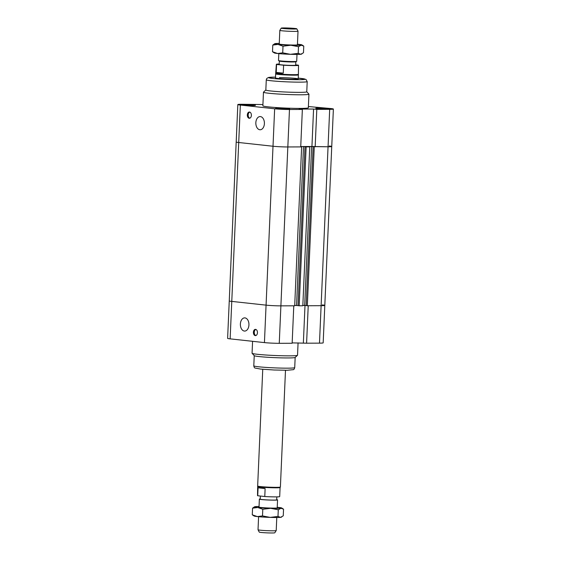 <?xml version="1.0" encoding="UTF-8"?>
<svg xmlns="http://www.w3.org/2000/svg" width="561" height="561" viewBox="0 0 561 561"><rect width="100%" height="100%" fill="white"/><g stroke="black" fill="none" stroke-linecap="round" stroke-linejoin="round"><path stroke-width="0.84" d="M302.358 109.444L289.469 109.5A10.526 0.589 -177.5 0 1 274.645 108.785L240.346 105.047A10.526 0.589 -177.5 0 1 237.829 104.556L227.619 338.367A10.526 0.589 2.5 0 0 230.136 338.858L264.434 342.603A10.526 0.589 2.5 0 0 279.259 343.311L292.148 343.255L293.782 305.801L280.9 305.857A10.526 0.589 -177.5 0 1 266.075 305.142L231.77 301.404A10.526 0.589 -177.5 0 1 229.253 300.906A10.526 0.589 2.5 0 0 231.77 301.404L266.075 305.142A10.526 0.589 2.5 0 0 280.9 305.857L294.693 305.801L301.629 146.898L287.835 146.954A10.526 0.589 -177.5 0 1 273.011 146.246L238.706 142.501A10.526 0.589 -177.5 0 1 236.195 142.01A10.526 0.589 2.5 0 0 238.706 142.501L273.011 146.246A10.526 0.589 2.5 0 0 287.835 146.954L300.724 146.898L302.358 109.444L299.132 109.093L313.571 109.03L311.937 146.491L328.052 146.786L329.686 109.332A10.526 0.589 -177.5 0 0 333.381 109.044A10.526 0.589 -177.5 0 0 330.864 108.554L308.396 106.534M262.927 104.542L241.518 104.269A10.526 0.589 -177.5 0 0 237.829 104.556M313.571 109.03L316.804 109.388L315.163 146.842M329.686 109.332L316.804 109.388M306.762 91.773L308.901 94.101A22.756 1.269 -177.5 0 1 308.936 94.171L308.34 107.789A22.756 1.269 -177.5 0 1 300.359 108.406A22.756 1.269 -177.5 0 1 276.054 107.537A22.756 1.269 -177.5 0 1 262.871 105.805L263.467 92.186A22.756 1.269 -177.5 0 1 263.502 92.116L265.837 89.984M243.733 104.507A7.111 0.4 -177.5 0 1 251.328 104.781A7.111 0.4 -177.5 0 1 255.451 105.321A7.111 0.4 -177.5 0 1 248.327 105.412A7.111 0.4 -177.5 0 1 241.237 104.704A7.111 0.4 -177.5 0 1 243.733 104.507M278.039 108.252A7.111 0.4 -177.5 0 1 285.633 108.525A7.111 0.4 -177.5 0 1 289.749 109.065A7.111 0.4 -177.5 0 1 282.632 109.15A7.111 0.4 -177.5 0 1 275.542 108.441A7.111 0.4 -177.5 0 1 278.039 108.252M318.255 108.084A7.111 0.4 -177.5 0 1 325.85 108.357A7.111 0.4 -177.5 0 1 329.973 108.897A7.111 0.4 -177.5 0 1 322.848 108.981A7.111 0.4 -177.5 0 1 315.759 108.28A7.111 0.4 -177.5 0 1 318.255 108.084M247.324 114.928A3.128 2.034 89.8 0 1 249.336 112.025A3.128 2.034 89.8 0 1 251.384 115.145A3.128 2.034 89.8 0 1 249.365 118.28A3.128 2.034 89.8 0 1 247.324 114.928M249.771 112.095A3.128 2.034 -90.2 0 0 248.186 114.928A3.128 2.034 -90.2 0 0 249.799 118.21M255.844 122.705A6.599 4.292 89.8 0 1 260.094 116.569A6.599 4.292 89.8 0 1 264.406 123.147A6.599 4.292 89.8 0 1 260.15 129.766A6.599 4.292 89.8 0 1 255.844 122.705M298.066 305.591L294.707 305.429L296.566 305.422L303.508 146.526L300.738 146.533L311.937 146.491M313.129 146.723L306.194 305.626L307.323 305.745L321.116 305.689L328.052 146.786A10.526 0.589 2.5 0 0 331.747 146.498A10.526 0.589 -177.5 0 1 328.052 146.786L305.927 146.512L309.763 146.863L306.131 146.877L299.188 305.78L302.821 305.766L309.763 146.863M279.623 108.427L287.309 108.96L282.632 109.016L277.983 108.554L279.623 108.427M245.318 104.683L253.004 105.216L248.334 105.272L243.684 104.809L245.318 104.683M319.84 108.259L327.526 108.792L322.856 108.848L318.206 108.385L319.84 108.259M318.438 108.105A6.83 0.379 2.5 0 0 316.046 108.287A6.83 0.379 2.5 0 0 322.848 108.967A6.83 0.379 2.5 0 0 329.686 108.883A6.83 0.379 2.5 0 0 325.731 108.364A6.83 0.379 2.5 0 0 318.438 108.105M278.221 108.273A6.83 0.379 2.5 0 0 275.823 108.455A6.83 0.379 2.5 0 0 282.632 109.136A6.83 0.379 2.5 0 0 289.469 109.051A6.83 0.379 2.5 0 0 285.514 108.532A6.83 0.379 2.5 0 0 278.221 108.273M243.916 104.528A6.83 0.379 2.5 0 0 241.525 104.718A6.83 0.379 2.5 0 0 248.327 105.391A6.83 0.379 2.5 0 0 255.164 105.314A6.83 0.379 2.5 0 0 251.209 104.788A6.83 0.379 2.5 0 0 243.916 104.528M294.216 79.227A11.381 0.638 -177.5 0 1 282.071 78.792A11.381 0.638 -177.5 0 1 275.472 77.93L275.654 73.877A11.381 0.638 -177.5 0 1 275.661 73.863A11.381 0.638 -177.5 0 0 278.368 74.41A11.381 0.638 -177.5 0 0 290.935 75.146A11.381 0.638 -177.5 0 0 298.389 74.872A11.381 0.638 -177.5 0 1 298.389 74.872L298.214 78.919A11.381 0.638 -177.5 0 1 294.216 79.227M279.469 77.621A11.381 0.638 -177.5 0 1 291.622 78.056A11.381 0.638 -177.5 0 1 298.214 78.919M308.936 94.171A22.756 1.269 -177.5 0 1 300.955 94.788A22.756 1.269 -177.5 0 1 276.65 93.918A22.756 1.269 -177.5 0 1 263.467 92.186M307.204 81.59L306.762 91.801A20.484 1.143 -177.5 0 1 299.574 92.362A20.484 1.143 -177.5 0 1 277.702 91.576A20.484 1.143 -177.5 0 1 265.837 90.019L266.279 79.802L266.791 78.442L268.537 77.467L275.507 77.13A18.204 1.017 -177.5 0 0 272.807 78.463A18.204 1.017 -177.5 0 0 298.648 79.711A18.204 1.017 -177.5 0 0 298.249 78.126L305.99 79.417L307.204 81.59A20.484 1.143 -177.5 0 1 300.023 82.144A20.484 1.143 -177.5 0 1 278.151 81.359A20.484 1.143 -177.5 0 1 266.279 79.802M300.724 146.8L301.629 146.898M306.201 305.556L302.835 305.401L304.7 305.387L311.635 146.491M307.323 305.745L314.258 146.842M306.594 343.199L319.482 343.143L321.116 305.689A10.526 0.589 2.5 0 0 324.805 305.401A10.526 0.589 -177.5 0 1 321.116 305.689L308.227 305.745L306.594 343.199L292.162 342.89M329.23 146.007A10.526 0.589 -177.5 0 1 331.747 146.498L324.805 305.401A10.526 0.589 -177.5 0 0 322.295 304.911M299.188 305.78L298.066 305.654L305.002 146.758L305.605 146.751L303.508 146.526M306.131 146.877L305.002 146.758M303.368 342.848L305.002 305.422M319.482 343.143A10.526 0.589 2.5 0 0 323.171 342.855L324.805 305.401M257.457 332.715A3.128 2.034 89.8 0 1 255.444 335.625A3.128 2.034 89.8 0 1 253.397 332.505A3.128 2.034 89.8 0 1 255.416 329.363A3.128 2.034 89.8 0 1 257.457 332.715M255.844 329.433A3.128 2.034 -90.2 0 0 254.259 332.498A3.128 2.034 -90.2 0 0 255.872 335.548M248.937 324.945A6.599 4.292 89.8 0 1 244.687 331.074A6.599 4.292 89.8 0 1 240.374 324.496A6.599 4.292 89.8 0 1 244.631 317.877A6.599 4.292 89.8 0 1 248.937 324.945M252.583 341.305L252.064 353.241A22.756 1.269 2.5 0 0 252.099 353.311A22.756 1.269 2.5 0 0 274.743 355.499A22.756 1.269 2.5 0 0 297.498 355.295A22.756 1.269 2.5 0 0 297.533 355.225L298.073 342.869M252.099 353.311L254.266 355.674A20.484 1.143 2.5 0 0 274.652 357.645A20.484 1.143 2.5 0 0 295.128 357.455L297.498 355.295M264.778 496.52L257.73 495.756L258.081 487.811L265.122 488.575L264.778 496.52A11.094 0.617 -177.5 0 0 279.694 496.59L280.086 487.523A11.094 0.617 -177.5 0 1 280.079 487.53A11.094 0.617 -177.5 0 1 272.653 487.768A11.094 0.617 -177.5 0 1 260.57 487.06A11.094 0.617 -177.5 0 1 257.927 486.562A11.094 0.617 -177.5 0 1 257.92 486.541M258.081 487.811L260.556 487.376L265.122 488.575M257.73 495.756A11.094 0.617 -177.5 0 1 257.52 495.622L257.66 486.057A11.381 0.638 -177.5 0 1 257.66 486.036L262.751 369.285M258.032 529.78L259.245 532.101A7.791 0.435 2.5 0 0 261.103 532.452A7.791 0.435 2.5 0 0 269.582 532.95A7.791 0.435 2.5 0 0 274.799 532.782L276.208 530.573A9.102 0.505 -177.5 0 1 276.208 530.573A9.102 0.505 -177.5 0 1 270.114 530.769A9.102 0.505 -177.5 0 1 260.199 530.187A9.102 0.505 -177.5 0 1 258.032 529.78A9.102 0.505 -177.5 0 1 258.025 529.759L258.593 516.709M276.706 499.655A9.102 0.505 -177.5 0 1 277.555 499.907A9.102 0.505 -177.5 0 1 271.594 500.124A9.102 0.505 -177.5 0 1 261.538 499.542A9.102 0.505 -177.5 0 1 259.364 499.115A9.102 0.505 -177.5 0 1 260.227 498.939M283.102 28.506A7.791 0.435 -177.5 0 1 281.243 28.134A7.791 0.435 -177.5 0 1 289.041 28.05A7.791 0.435 -177.5 0 1 296.804 28.807A7.791 0.435 -177.5 0 1 291.825 29.011A7.791 0.435 -177.5 0 1 283.102 28.506M281.243 28.134L279.834 30.343A9.102 0.505 2.5 0 0 279.827 30.357A9.102 0.505 2.5 0 0 282.008 30.785A9.102 0.505 2.5 0 0 292.057 31.367A9.102 0.505 2.5 0 0 298.017 31.15A9.102 0.505 2.5 0 0 298.017 31.136L297.421 44.901M278.817 53.625L278.515 60.511A9.102 0.505 2.5 0 0 278.558 60.56A9.102 0.505 2.5 0 0 280.689 60.939A9.102 0.505 2.5 0 0 290.325 61.514A9.102 0.505 2.5 0 0 296.657 61.352A9.102 0.505 2.5 0 0 296.699 61.303L297 54.417M296.657 61.352L295.787 61.801A8.247 0.463 -177.5 0 1 290.051 61.948A8.247 0.463 -177.5 0 1 281.313 61.422A8.247 0.463 -177.5 0 1 279.385 61.086L278.558 60.56M276.215 72.397L283.263 73.161L278.621 73.603L276.215 72.397L276.566 64.452L283.607 65.216A11.094 0.617 -177.5 0 0 298.522 65.286A11.094 0.617 -177.5 0 0 298.312 65.16L295.689 64.873M283.607 65.216L283.263 73.161M298.122 74.347A11.094 0.617 -177.5 0 1 298.122 74.368A11.094 0.617 -177.5 0 1 290.864 74.634A11.094 0.617 -177.5 0 1 278.607 73.919A11.094 0.617 -177.5 0 1 275.956 73.4A11.094 0.617 -177.5 0 1 275.963 73.379M276.566 64.452A11.094 0.617 -177.5 0 1 276.356 64.319A11.094 0.617 -177.5 0 1 279.217 64.031M295.829 61.78L295.682 65.167A8.247 0.463 -177.5 0 1 290.275 65.364A8.247 0.463 -177.5 0 1 281.166 64.831A8.247 0.463 -177.5 0 1 279.196 64.445L279.343 61.065M285.493 370.281L280.395 487.032A11.381 0.638 -177.5 0 1 280.388 487.053A11.381 0.638 -177.5 0 1 272.772 487.299A11.381 0.638 -177.5 0 1 260.374 486.569A11.381 0.638 -177.5 0 1 257.66 486.057M276.832 496.878L276.699 499.872A8.247 0.463 -177.5 0 1 271.3 500.068A8.247 0.463 -177.5 0 1 262.19 499.535A8.247 0.463 -177.5 0 1 260.22 499.15L260.353 496.036M301.923 53.905L301.509 54.122A13.653 0.764 -177.5 0 1 300.787 54.27A13.653 0.764 -177.5 0 1 290.409 54.312A13.653 0.764 -177.5 0 1 277.555 53.498A13.653 0.764 -177.5 0 1 274.35 52.937L272.499 51.724L277.555 53.498L282.716 52.839L290.409 54.312L298.207 53.351L300.787 54.27L303.473 52.755L303.767 46.107L301.909 44.894A13.653 0.764 2.5 0 0 298.711 44.333A13.653 0.764 2.5 0 0 297.449 44.207M297.428 44.642A9.39 0.526 -177.5 0 1 297.695 44.81A9.39 0.526 -177.5 0 1 294.413 45.041A9.39 0.526 -177.5 0 1 284.595 44.691A9.39 0.526 -177.5 0 1 278.964 43.989A9.39 0.526 -177.5 0 1 279.238 43.849M298.501 46.703L290.808 45.231A13.653 0.764 2.5 0 0 301.187 45.189L298.501 46.703L298.207 53.351M283.01 46.191L277.947 44.417A13.653 0.764 2.5 0 0 290.808 45.231L283.01 46.191L282.716 52.839M277.947 44.417L272.786 45.076L274.757 43.709A13.653 0.764 2.5 0 0 277.947 44.417M279.259 43.407A13.653 0.764 2.5 0 0 275.472 43.562A13.653 0.764 2.5 0 0 274.757 43.709M303.767 46.107L301.187 45.189A13.653 0.764 2.5 0 0 301.909 44.894M272.499 51.724L272.786 45.076M270.192 517.396A13.653 0.764 -177.5 0 1 257.338 516.583A13.653 0.764 -177.5 0 1 254.133 516.022L252.275 514.809L257.338 516.583L262.499 515.924L270.192 517.396L277.99 516.436L280.57 517.354A13.653 0.764 -177.5 0 1 270.192 517.396M281.706 516.99L281.285 517.207A13.653 0.764 -177.5 0 1 280.57 517.354L283.256 515.832L283.55 509.185L281.692 507.978A13.653 0.764 2.5 0 0 278.487 507.417A13.653 0.764 2.5 0 0 277.232 507.284M277.211 507.726A9.39 0.526 -177.5 0 1 277.478 507.894A9.39 0.526 -177.5 0 1 268.088 507.978A9.39 0.526 -177.5 0 1 258.74 507.074A9.39 0.526 -177.5 0 1 259.021 506.934M259.042 506.492A13.653 0.764 2.5 0 0 255.255 506.646A13.653 0.764 2.5 0 0 254.54 506.793A13.653 0.764 2.5 0 0 257.73 507.502A13.653 0.764 2.5 0 0 270.584 508.315A13.653 0.764 2.5 0 0 280.97 508.273A13.653 0.764 2.5 0 0 281.692 507.978M283.55 509.185L280.97 508.273L278.277 509.788L270.584 508.315L262.786 509.276L257.73 507.502L252.569 508.161L254.54 506.793M277.99 516.436L278.277 509.788M252.275 514.809L252.569 508.161M262.499 515.924L262.786 509.276M279.259 343.311L289.469 109.5M230.136 338.858L240.346 105.047M274.645 108.785L264.434 342.603M294.721 367.609C294.273 369.04 293.81 369.727 293.319 369.664L287.246 370.267L274.056 370.001L260.69 369.089L255.101 368.044C254.512 368.009 254.077 367.266 253.796 365.821A20.484 1.143 2.5 0 0 274.203 367.862A20.484 1.143 2.5 0 0 294.721 367.609L295.163 357.427M333.381 109.044L331.747 146.498M253.796 365.821L254.238 355.639M259.364 499.115L259.014 507.186M277.555 499.907L277.197 507.986M276.783 517.501L276.215 530.552M296.804 28.807L298.017 31.136M279.827 30.357L279.231 44.109M276.356 64.319L275.661 73.863M298.522 65.286L298.382 74.851M280.079 487.53L280.388 487.053"/></g></svg>
